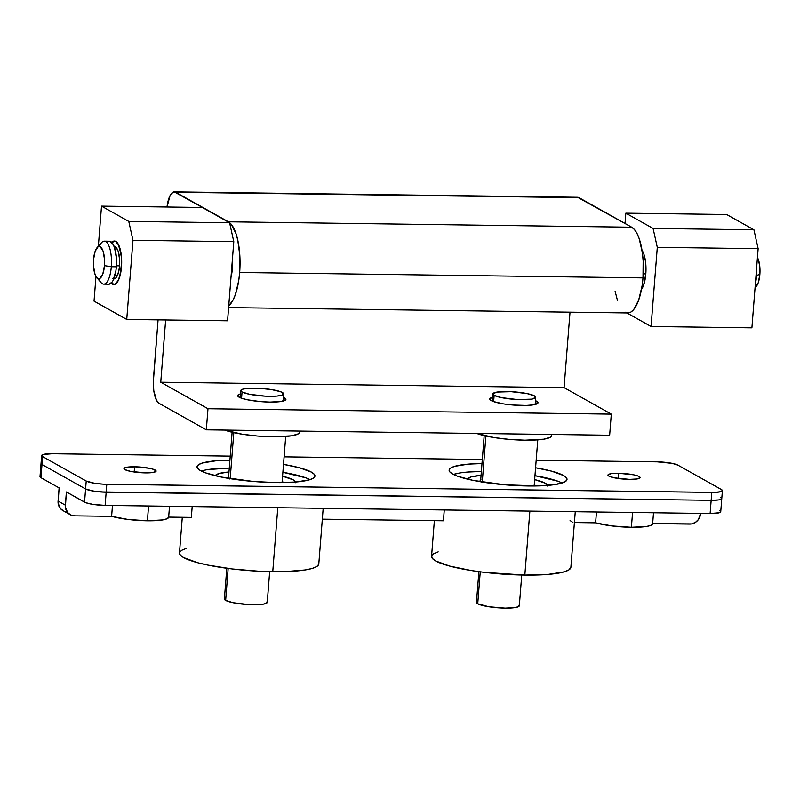 <?xml version="1.0" encoding="UTF-8"?>
<svg xmlns="http://www.w3.org/2000/svg" width="800" height="800" viewBox="0 0 800 800"><rect width="100%" height="100%" fill="white"/><g stroke="black" fill="none" stroke-linecap="round" stroke-linejoin="round"><path stroke-width="1.2" d="M756.64 275.39A21.5 7.45 90.8 0 1 755.4 283.34A21.5 7.45 -89.2 0 0 756.64 275.39L756.03 275.38L756.64 275.39A21.5 7.45 -89.2 0 0 756.71 266.77A21.5 7.45 90.8 0 1 756.64 275.39L759.86 274.43L756.64 275.39M756.27 286.39A16.13 5.59 -89.2 0 0 759.86 274.43L758.25 282.72L755.05 287.75M96.74 277.54L101.03 282.59A21.5 7.45 -89.2 0 0 111.31 266.73L104.46 265.64A16.13 5.59 90.8 0 1 96.74 277.54A16.13 5.59 90.8 0 1 93.55 259.53L95.17 251.25L98.07 246.79L100.25 246.75L103.07 251.12L104.52 259.35L104.46 265.64L102.84 273.92L99.94 278.38L97.76 278.42L96.72 277.52L94.94 274.05L93.49 265.82L93.55 259.53A16.13 5.59 90.8 0 1 97.14 247.58A16.13 5.59 90.8 0 1 102.72 250.19A16.13 5.59 90.8 0 1 104.46 265.64L111.31 266.73A21.5 7.45 90.8 0 1 103.76 284.15A21.5 7.45 90.8 0 1 98.9 278.71M103.76 284.15L108.8 284.22A21.5 7.45 -89.2 0 0 116.36 266.8L111.31 266.73L116.36 266.8L115.89 270.84L113.05 280.53L111.74 282.54L108.88 284.22M113.8 278.91L113.91 278.91A16.13 5.59 -89.2 0 0 119.58 265.85L116.43 265.8L119.58 265.85L118.69 271.67L116.12 277.65L115.06 278.59L112.88 278.62M111.88 242.53A21.5 7.45 90.8 0 1 114.42 241.29A21.5 7.45 90.8 0 1 121.4 266.86L121.4 266.86A21.5 7.45 90.8 0 1 113.84 284.29A21.5 7.45 90.8 0 1 111.34 282.99M645.82 273.9L643.25 273.86L645.82 273.9M232.41 268.35L231.7 268.34L232.41 268.35M757.43 257.52L759.64 265.12L759.86 274.43A16.13 5.59 -89.2 0 0 757.43 257.52M111.08 282.7L113.92 284.29L115.38 283.85L118.09 280.6L120.21 274.63L121.58 262.67L121.1 254.45L118.45 244.85L115.79 241.68L114.34 241.29L111.47 242.97M114.29 246.67L116.42 247.86L118.19 251.32L119.64 259.55L119.58 265.85A16.13 5.59 -89.2 0 0 114.35 246.67L114.23 246.66M109.3 241.22L112.14 242.81L114.51 247.43L116.44 258.41L116.36 266.8A21.5 7.45 -89.2 0 0 109.38 241.22L104.34 241.16A21.5 7.45 90.8 0 1 111.31 266.73A21.5 7.45 -89.2 0 0 109.01 246.13A21.5 7.45 -89.2 0 0 101.56 242.64L97.14 247.58M99.33 246.47A21.5 7.45 90.8 0 1 104.34 241.16M522.06 405.47A24.19 4.2 -175.5 0 1 489.77 398.99A24.19 4.2 -175.5 0 1 492.6 397.29L489.8 398.85L490.04 399.7L493.23 401.49L503.63 403.92L512.76 405.01L526.33 405.45L533.29 404.87L537.98 402.93L535.47 400.66A24.19 4.2 -175.5 0 1 538 402.79A24.19 4.2 -175.5 0 1 522.06 405.47M269.98 402.09A24.19 4.2 -175.5 0 1 237.7 395.61A24.19 4.2 -175.5 0 1 240.53 393.9L237.72 395.47L237.96 396.32L241.15 398.1L247.49 399.8L260.68 401.63L269.98 402.09L281.21 401.49L285.9 399.54L283.39 397.28A24.19 4.2 -175.5 0 1 285.92 399.41A24.19 4.2 -175.5 0 1 269.98 402.09M232.43 259.09A21.77 7.54 90.8 0 1 232.4 268.4A21.77 7.54 90.8 0 1 231.03 276.96L232.4 268.4L232.43 259.09M239.67 272.48A43.27 14.99 90.8 0 1 228.75 305.81L233.02 300.11L235.35 294.7L238.74 280.61L239.67 272.48L643 277.89L239.67 272.48A43.27 14.99 90.8 0 0 228.39 221.8L631.71 227.21L579.03 197.66A21.5 7.45 -89.2 0 0 577.65 197.27L174.33 191.86A21.5 7.45 90.8 0 1 175.7 192.25L579.03 197.66L175.7 192.25L228.39 221.8L231.18 224.21L235.95 233.51L237.75 240.04L239.84 255.6L239.67 272.48M228.61 307.6L627.79 312.95A43.27 14.99 -89.2 0 0 643 277.89A43.27 14.99 -89.2 0 0 631.71 227.21L228.39 221.8L174.25 191.86L171.38 193.55L170.08 195.56L167 207A21.5 7.45 90.8 0 1 174.33 191.86M206.32 429.83L159.09 403.34A21.5 7.45 90.8 0 1 153.48 378.16L158.07 319.87L153.3 382.35L153.78 390.57L156.43 400.17L159.09 403.34L206.32 429.83L609.65 435.24L206.32 429.83L207.99 408.72L611.31 414.13L564.08 387.64L160.75 382.23L165.65 319.97L160.75 382.23L207.99 408.72L206.32 429.83M570.02 312.18L564.08 387.64L160.75 382.23L207.99 408.72L611.31 414.13L609.65 435.24L611.31 414.13L564.08 387.64L570.02 312.18M577.58 197.28L631.71 227.21L634.5 229.62L637.06 233.58L639.28 238.92L642.39 252.9L643.16 261.01L643 277.89L642.06 286.02L638.67 300.11L633.72 309.57L630.88 312.07L627.95 312.95L625.03 312.17M617.47 300.45L615.12 291.28M145.49 472.89A16.13 2.8 -175.5 0 1 123.96 468.57A16.13 2.8 -175.5 0 1 134.59 466.78L134.18 472L134.59 466.78L124.43 467.97L124.14 469.04L124.91 469.63L130.49 471.36L145.49 472.89L152.97 472.49L156.1 471.19L153.81 469.44L149.58 468.3L134.59 466.78A16.13 2.8 -175.5 0 1 156.11 471.1A16.13 2.8 -175.5 0 1 145.49 472.89M275.98 482.59A59.13 10.26 -175.5 0 1 197.05 466.75A59.13 10.26 -175.5 0 1 229.92 460.17L216.31 460.75L202.65 462.94L198.78 464.54L197.11 466.41L197.7 468.47L200.54 470.64L205.5 472.85L220.99 477L253.23 481.46L275.98 482.59L295.68 482.03L309.34 479.84L313.21 478.23L314.88 476.36L314.28 474.3L311.45 472.13L299.58 467.79L283.5 464.39A59.13 10.26 -175.5 0 1 314.94 476.03A59.13 10.26 -175.5 0 1 275.98 482.59M229.3 468.09A59.13 10.26 4.5 0 0 201.33 471.07A59.13 10.26 -175.5 0 1 229.3 468.09L207.94 469.57L229.3 468.09M528.06 485.98A59.13 10.26 -175.5 0 1 449.13 470.13A59.13 10.26 -175.5 0 1 482 463.55L468.39 464.13L454.73 466.32L450.86 467.93L449.19 469.79L449.78 471.85L452.62 474.03L457.58 476.23L473.06 480.38L505.31 484.84L538.49 485.91L555.5 484.5L565.29 481.61L566.96 479.75L566.36 477.69L563.53 475.51L551.66 471.17L535.58 467.77A59.13 10.26 -175.5 0 1 567.02 479.41A59.13 10.26 -175.5 0 1 528.06 485.98M481.37 471.47A59.13 10.26 4.5 0 0 453.41 474.45A59.13 10.26 -175.5 0 1 481.37 471.47L467.76 472.05L481.37 471.47M629.48 479.38A16.13 2.8 -175.5 0 1 607.95 475.06A16.13 2.8 -175.5 0 1 618.58 473.27L618.17 478.49L618.58 473.27L611.09 473.67L607.97 474.97L608.9 476.12L614.48 477.85L629.48 479.38L636.96 478.98L640.09 477.68L637.8 475.93L633.58 474.8L618.58 473.27A16.13 2.8 -175.5 0 1 640.1 477.59A16.13 2.8 -175.5 0 1 629.48 479.38M722.41 490.63A16.13 2.8 -175.5 0 1 711.78 492.42L711.16 500.33L718.64 499.93L721.77 498.63L718.64 499.93L711.16 500.33A16.13 2.8 4.5 0 0 721.78 498.54L722.41 490.63A16.13 2.8 -175.5 0 0 721.45 489.56L677.85 465.12A16.13 2.8 -175.5 0 0 657.28 461.86L536.18 460.23L657.28 461.86L672.27 463.38L677.85 465.12L721.45 489.56L722.39 490.72L720.88 491.67L714.63 492.4L106.79 484.3L106.17 492.22L711.16 500.33L711.78 492.42L103.73 484.2L94.5 483.26L86.22 481.04L42.61 456.59L41.99 464.51L85.59 488.96L86.22 481.04L42.61 456.59L41.68 455.44L43.19 454.49L52.29 453.74L230.24 456.13L52.29 453.74A16.13 2.8 -175.5 0 0 41.66 455.53A16.13 2.8 -175.5 0 0 42.61 456.59L41.99 464.51L41.05 463.36L41.99 464.51L40.95 477.7L59.12 487.89L58.08 501.08L65.35 505.16L66.39 491.96L85.91 502.75L92.84 504.37L105.13 505.41L710.12 513.53L719.22 512.77L720.73 511.83L719.79 510.67M284.1 456.85L482.32 459.51L284.1 456.85M70.17 514.67A10.75 9.91 -60.7 0 1 65.35 505.16L58.08 501.08A10.75 9.91 119.3 0 0 62.91 510.59L70.17 514.67A10.75 9.91 -60.7 0 0 74.6 515.85L111.62 516.34L112.47 505.51L111.62 516.34L74.6 515.85L70.8 514.99L67.71 512.66L65.38 507.22L66.39 491.96L84.55 502.15L85.59 488.96L93.88 491.18L106.17 492.22L711.16 500.33L106.17 492.22L105.13 505.41L710.12 513.53L711.16 500.33L99.96 491.91L91.17 490.69L85.59 488.96L41.99 464.51L85.59 488.96A16.13 2.8 4.5 0 0 106.17 492.22L106.79 484.3A16.13 2.8 -175.5 0 1 86.22 481.04L85.59 488.96L41.99 464.51A16.13 2.8 -175.5 0 1 41.04 463.45A16.13 2.8 4.5 0 0 41.99 464.51L40.95 477.7L59.12 487.89L58.11 503.14L60.45 508.59L63.54 510.92M305.86 477.85L282.88 472.3L305.86 477.85M557.94 481.23L534.96 475.68L557.94 481.23M460.02 472.96L454.1 474.24L460.02 472.96M562.11 483.01A59.13 10.26 4.5 0 0 534.96 475.68A59.13 10.26 -175.5 0 1 562.11 483.01M310.03 479.62A59.13 10.26 4.5 0 0 282.88 472.3A59.13 10.26 -175.5 0 1 310.03 479.62M242.06 391.96A21.5 3.73 -175.5 0 1 240.79 390.54A21.5 3.73 -175.5 0 1 258.68 388.27A21.5 3.73 -175.5 0 1 282.39 392.5A21.5 3.73 -175.5 0 1 283.66 393.92A21.5 3.73 -175.5 0 1 265.77 396.19A21.5 3.73 -175.5 0 1 242.06 391.96L241.56 398.25L242.06 391.96L240.81 390.42L242.83 389.16L247.79 388.36L259.03 388.29L271.34 389.54L280.58 391.7L283.64 394.04L281.62 395.3L276.65 396.1L265.42 396.17L249.49 394.27L242.06 391.96M230.19 478.67L233.81 432.65L230.19 478.67M226.8 568.28L224.38 598.99A21.5 3.73 4.5 0 0 225.65 600.41L228.17 568.46L225.65 600.41L233.09 602.72L249.01 604.62L263.06 604.22L266.62 603.17L267.01 601.74M225.01 598.19L224.62 599.62L225.65 600.41A21.5 3.73 4.5 0 0 249.36 604.64A21.5 3.73 4.5 0 0 267.25 602.37L269.67 571.65M299.6 431.08L299.5 432.33A40.31 6.99 4.5 0 1 269.58 436.74A40.31 6.99 4.5 0 1 224.64 430.07L242.21 434.21L257.44 436.04L272.94 436.81L291.65 435.81L298.33 433.84L299.51 432.31M494.14 395.34L493.64 401.63L494.14 395.34A21.5 3.73 -175.5 0 1 492.87 393.93A21.5 3.73 -175.5 0 1 510.76 391.65A21.5 3.73 -175.5 0 1 534.47 395.88A21.5 3.73 -175.5 0 1 535.74 397.3A21.5 3.73 -175.5 0 1 517.85 399.57A21.5 3.73 -175.5 0 1 494.14 395.34L492.89 393.8L497.06 392.07L511.11 391.67L527.03 393.57L534.47 395.88L535.72 397.42L531.55 399.15L517.5 399.56L501.57 397.65L494.14 395.34M476.72 433.45A40.31 6.99 4.5 0 0 521.66 440.12A40.31 6.99 4.5 0 0 551.58 435.72L550.41 437.22L543.73 439.19L525.02 440.19L509.51 439.42L494.29 437.6L476.72 433.45M485.89 436.03L482.27 482.05L485.89 436.03M477.09 601.57L476.7 603L477.73 603.79L480.25 571.84L477.73 603.79A21.5 3.73 4.5 0 0 501.44 608.02A21.5 3.73 4.5 0 0 519.33 605.75L521.75 575.03M478.88 571.66L476.46 602.37A21.5 3.73 4.5 0 0 477.73 603.79L488.78 606.75L505.16 608.14L515.14 607.6L518.7 606.55L519.09 605.12M642 250.27A21.77 7.54 90.8 0 1 645.81 273.95L643.64 285.13L641.14 289.89M751.9 327.84L758.13 248.68L753.93 229.79L726.67 214.51L625.84 213.16L625.03 223.46L625.84 213.16L726.67 214.51L753.93 229.79L653.09 228.44L625.84 213.16L653.09 228.44L753.93 229.79L758.13 248.68L657.3 247.33L653.09 228.44L657.3 247.33L758.13 248.68L751.9 327.84L651.07 326.49L657.3 247.33L651.07 326.49L751.9 327.84M626.91 312.94L651.07 326.49L626.91 312.94M641.54 249.67L643.94 254.34L645.51 261.38L645.81 273.95A21.77 7.54 90.8 0 1 641.47 289.46M111.74 242.38A21.77 7.54 90.8 0 1 114.42 241.02A21.77 7.54 90.8 0 1 121.49 266.92L119.31 278.09L116.82 282.85L113.92 284.56L111.04 282.95M227.57 320.8L233.8 241.65L229.6 222.76L202.35 207.48L101.52 206.13L98.36 246.21L101.52 206.13L202.35 207.48L229.6 222.76L128.77 221.41L101.52 206.13L128.77 221.41L229.6 222.76L233.8 241.65L132.97 240.29L128.77 221.41L132.97 240.29L233.8 241.65L227.57 320.8L126.74 319.45L132.97 240.29L126.74 319.45L227.57 320.8M94.04 301.12L126.74 319.45L94.04 301.12L95.98 276.44L94.04 301.12M111.44 242.73L112.87 241.46L115.81 241.42L117.22 242.63L119.62 247.31L121.57 258.42L121.49 266.92A21.77 7.54 90.8 0 1 113.84 284.56A21.77 7.54 90.8 0 1 111.2 283.12M295.52 482.7L295.11 481.29L293.18 479.81L282.57 476.22A40.31 6.99 -175.5 0 1 295.52 482.04M547.6 486.08L547.19 484.67L545.26 483.19L534.65 479.6A40.31 6.99 -175.5 0 1 547.6 485.42M228.88 478.46A27.41 4.76 -175.5 0 1 228.04 477.15A27.41 4.76 -175.5 0 1 228.65 476.26M480.96 481.84A27.41 4.76 -175.5 0 1 480.12 480.54A27.41 4.76 -175.5 0 1 480.73 479.64M147.41 520.8L148.57 505.99L147.41 520.8A32.25 5.6 4.5 0 0 168.66 517.22A32.25 5.6 4.5 0 0 168.66 517.11L191.34 517.41L168.67 517.11L167.21 518.7L162.87 519.91L147.41 520.8A32.25 5.6 4.5 0 1 111.62 516.34L127.94 519.45L147.41 520.8M596.47 512L595.61 522.84A32.25 5.6 4.5 0 0 631.4 527.29L632.57 512.49L631.4 527.29A32.25 5.6 4.5 0 0 652.65 523.71A32.25 5.6 4.5 0 0 652.65 523.6L651.2 525.19L646.86 526.41L631.4 527.29L611.94 525.94L595.61 522.84L574.4 522.55L595.61 522.84L596.47 512M434.37 520.67L431.56 556.36A69.88 12.12 4.5 0 0 524.84 575.09L529.87 511.11L524.84 575.09A69.88 12.12 4.5 0 0 570.88 567.33L575.26 511.72M182.29 517.29L179.48 552.98A69.88 12.12 4.5 0 0 272.76 571.7L277.79 507.73L272.76 571.7A69.88 12.12 4.5 0 0 318.8 563.94L323.18 508.34M215.29 475.72A40.31 6.99 -175.5 0 1 228.99 472L219 473.54L215.22 475.91M282.24 480.48L282.67 481.61L281.67 482.61A27.41 4.76 -175.5 0 0 282.7 481.46L282.7 481.47A27.41 4.76 -175.5 0 0 282.24 480.48M229.66 478.96L228.07 477L228.84 476.13M467.37 479.11A40.31 6.99 -175.5 0 1 481.07 475.38L471.08 476.92L467.3 479.29M534.32 483.86L534.75 484.99L533.75 485.99A27.41 4.76 -175.5 0 0 534.78 484.84L534.78 484.85A27.41 4.76 -175.5 0 0 534.32 483.86M481.74 482.34L480.42 481.33L480.15 480.38L480.92 479.51M40.02 476.55L40.95 477.7A16.13 2.8 4.5 0 1 40 476.64L41.66 455.53M192.19 506.58L191.34 517.41L192.19 506.58M444.27 509.96L443.42 520.79L322.32 519.17L443.42 520.79L444.27 509.96M700.61 513.4L698.43 519.52L695.42 522.39L691.66 523.92L652.66 523.6L689.67 524.1A10.75 9.91 -60.7 0 0 700.59 513.68L700.61 513.4M721.77 498.63L721.6 498.07M438.18 551.86L433.6 553.76L431.63 555.96L432.33 558.4L435.68 560.96L449.71 566.1L471.58 570.59L484.45 572.37L524.84 575.09L548.12 574.41L564.27 571.83L568.84 569.93L570.88 567.29M318.73 564.34L316.76 566.55L312.19 568.45L305.19 569.96L285.09 571.62L259.52 571.28L232.37 568.98L207.77 565.09L197.63 562.72L183.6 557.58L180.25 555.02L179.55 552.58L181.52 550.37L186.1 548.48M572.94 522.53L570.08 520.51M105.13 505.41L106.17 492.22A16.13 2.8 -175.5 0 1 85.59 488.96L84.55 502.15A16.13 2.8 4.5 0 0 105.13 505.41M710.12 513.53A16.13 2.8 4.5 0 0 720.74 511.74L721.78 498.54A16.13 2.8 -175.5 0 1 711.16 500.33L710.12 513.53M720.83 497.48A16.13 2.8 -175.5 0 1 721.78 498.54M113.85 284.29L115.02 284.3M114.42 241.29L115.6 241.31M240.79 390.54L240.22 397.74M232.12 432.26L228.5 478.13M285.7 436.48L282.09 482.35M283.66 393.93L283.09 401.11M535.74 397.31L535.17 404.49M551.68 434.46L551.58 435.72M537.78 439.86L534.17 485.73M484.19 435.64L480.58 481.51M492.87 393.93L492.3 401.12M653.51 512.77L652.65 523.71M169.52 506.27L168.66 517.22"/></g></svg>
